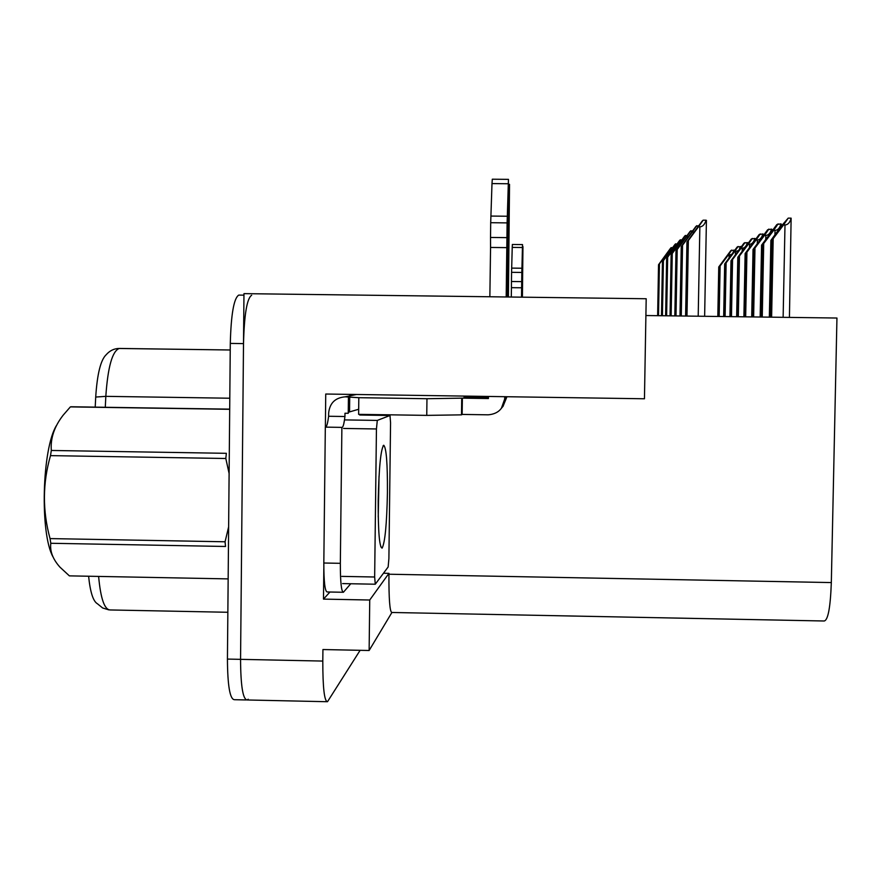 <?xml version="1.0" encoding="UTF-8"?>
<svg xmlns="http://www.w3.org/2000/svg" width="881" height="881" viewBox="0 0 881 881"><rect width="100%" height="100%" fill="white"/><g stroke="black" fill="none" stroke-linecap="round" stroke-linejoin="round"><path stroke-width="1.32" d="M349.757 394.391L349.735 395.877M349.724 396.935L349.548 411.912M329.957 592.01L323.481 599.113L323.823 568.663M325.375 427.131L325.739 394.027L644.452 398.774L646.191 298.747L243.971 293.637L240.557 659.351L243.508 343.601C244.268 314.418 246.977 298.307 251.658 295.256M383.477 573.234L388.939 573.344L369.734 600.016L323.481 599.113M388.928 574.225C388.829 598.937 389.787 611.689 391.814 612.471L824.164 620.995C828.03 620.312 830.42 607.505 831.323 582.572L388.928 574.225L388.939 573.344M369.734 600.016L369.128 650.497L391.913 612.482M360.12 650.31L327.49 701.728C324.362 701.397 322.798 687.841 322.798 661.069L322.931 649.539L369.128 650.497M326.719 701.705L247.231 699.977C242.936 699.635 240.711 686.09 240.557 659.351C240.711 686.09 242.936 699.635 247.231 699.977L248.2 699.217M645.905 315.53L836.95 318.03L831.323 582.572M95.71 397.056C97.196 374.029 100.687 359.922 106.194 354.724C109.828 350.594 114.189 348.502 119.276 348.447C112.339 351.012 107.845 366.981 105.819 396.351L95.71 397.056L95.203 407.132M108.87 609.883L102.625 607.967L97.395 603.738C93.166 601.316 90.236 592.142 88.607 576.24M246.173 699.955L234.412 699.701C229.941 699.349 227.606 685.803 227.43 659.076L230.293 343.414C231.064 314.253 233.883 298.141 238.762 295.091L239.059 295.091M164.56 349.085L168.205 349.129M657.909 315.695L658.812 264.509L669.263 250.171L659.153 264.234L667.468 252.924L668.712 252.935M657.633 315.684L658.536 264.729L670.716 248.035L672.632 247.583M658.514 315.695L659.428 264.014M658.239 315.695L659.153 264.234M667.468 252.924L671.267 247.561M718.235 316.477L719.171 266.756L729.589 252.638L719.689 266.491L728.047 255.358L731.626 254.378M717.817 316.477L718.753 266.965L730.889 250.534L734.203 250.237M733.146 252.307L733.928 250.105M719.16 316.488L720.107 266.271M718.742 316.488L719.689 266.491M728.047 255.358L731.693 250.072M661.774 315.739L662.743 261.349L673.569 246.504L663.107 261.051L671.718 249.334L673.062 249.345M661.488 315.739L662.446 261.591L675.055 244.301L677.115 243.817M662.424 315.75L663.404 260.82M662.138 315.75L663.107 261.051M671.718 249.334L675.65 243.795M665.926 315.794L666.95 257.968L678.183 242.572L667.346 257.648L676.289 245.491L677.742 245.502M665.618 315.794L666.642 258.221L679.714 240.304L681.927 239.775M666.62 315.805L667.666 257.395M666.311 315.805L667.346 257.648M676.289 245.491L680.352 239.764M670.386 315.85L671.487 254.334L683.149 238.355L671.906 253.981L681.2 241.361L682.764 241.361M670.045 315.85L671.146 254.598L684.724 235.998L687.103 235.436M671.135 315.861L672.247 253.706M670.804 315.861L671.906 253.981M681.2 241.361L685.407 235.414M724.105 316.554L725.107 263.727L735.899 249.114L725.669 263.441L734.325 251.911L738.399 250.545M723.675 316.554L724.667 263.948L737.232 246.944L740.679 246.636M739.357 249.224L740.403 246.482M725.107 316.565L726.12 263.21M724.656 316.565L725.669 263.441M734.325 251.911L738.091 246.46M730.404 316.642L731.483 260.479L742.672 245.347L732.078 260.17L741.064 248.222L742.243 248.244C744.676 248.079 746.372 246.195 747.341 242.605L747.628 242.771M729.931 316.631L730.999 260.721L744.027 243.101L747.341 242.605M731.472 316.653L732.552 259.928M730.999 316.642L732.078 260.17M741.064 248.222L744.952 242.583M737.166 316.731L738.311 256.999L749.929 241.295L738.95 256.668L748.299 244.268L749.522 244.279C752.044 244.114 753.806 242.165 754.797 238.443L755.083 238.619M736.659 316.72L737.804 257.252L751.328 238.982L754.797 238.443M738.311 316.742L739.467 256.404M737.793 316.731L738.95 256.668M748.299 244.268L752.319 238.421M744.434 316.819L745.667 253.243L757.759 236.934L746.361 252.891L756.096 239.995L757.363 240.006C759.984 239.83 761.812 237.815 762.836 233.961L763.111 234.148M743.894 316.819L745.128 253.519L759.18 234.533L762.836 233.961M745.678 316.841L746.923 252.605M745.128 316.83L746.361 252.891M756.096 239.995L760.248 233.928M501.333 408.476L505.529 396.703M506.982 296.974L508.458 179.361L507.115 222.893L490.695 222.706L491.994 183.589L508.216 183.755M488.426 397.672L463.99 397.309L465.41 396.582L488.437 396.924M465.399 397.331L465.41 396.582M325.651 427.131C326.774 426.591 327.765 422.968 328.613 416.261L328.646 412.991C329.736 403.069 335.243 397.683 345.165 396.835L358.82 397.694L358.622 414.345L426.756 415.38L461.501 414.852L462.14 414.422L462.371 398.146L488.404 398.531L488.437 396.45M358.82 397.694L426.966 398.719L462.371 398.146M350.748 583.751L343.392 592.274C341.343 591.669 340.33 582.022 340.341 563.322L341.883 427.384L325.32 427.131L323.823 563.014C323.834 581.702 324.935 591.36 327.148 591.966L342.984 592.263M348.27 411.912L349.493 411.923M359.756 415.017L390.008 415.491L390.558 422.803L388.895 558.576L388.147 566.979L375.273 584.213L374.656 577L376.44 428.959L377.299 420.413L390.008 415.491L359.701 415.017L359.657 414.356M328.613 416.261L344.945 416.515C344.152 423.276 343.227 426.9 342.169 427.395L342.169 427.395M348.259 412.286L358.688 409.258M348.435 396.879L348.248 413.288L344.978 413.233L344.945 416.515M462.14 414.422L488.173 414.819C498.062 413.993 503.569 408.641 504.703 398.774L504.736 396.692M508.414 296.996L509.526 184.327L507.676 296.985M502.941 406.548L506.949 396.725M506.223 396.714L502.148 407.496M506.916 247.638L490.563 247.451L490.53 237.452L506.927 237.639L506.19 296.963M489.858 296.754L490.563 247.451M508.458 179.361L492.303 179.206L491.994 183.589M490.53 237.452L490.695 222.706M506.927 237.639L507.115 222.893M507.302 216.241L490.915 216.065M521.838 297.161L522.521 244.588L521.827 272.449L511.575 272.317L512.224 247.407L522.411 247.517M522.411 297.172L522.951 246.57L522.114 297.172M521.662 287.79L511.432 287.669L511.454 281.502L521.706 281.634L521.519 297.161M511.299 297.029L511.432 287.669M522.521 244.588L512.368 244.478L512.224 247.407M511.454 281.502L511.575 272.317M521.706 281.634L521.827 272.449M521.926 268.231L511.685 268.11M378.191 500.793C378.94 467.723 380.768 449.211 383.698 445.246C386.33 447.57 387.574 463.417 387.431 492.776C386.781 524.239 385.008 542.685 382.112 548.125C379.414 547.277 378.114 531.496 378.191 500.793M343.722 424.047L344.493 419.929M229.688 409.313L70.37 406.89L229.688 409.136M379.028 476.169L378.235 517.048M52.981 556.869C39.744 533.126 42.024 448.748 56.45 425.534M229.104 473.471L225.811 458.494L226.362 453.319L51.318 450.466L50.503 455.631C42.552 483.118 42.409 510.782 50.052 538.588L225.062 541.782L228.62 526.948M50.052 538.588L50.801 543.28L225.525 546.473L225.062 541.782M50.801 543.28C49.799 551.231 52.849 559.193 59.941 567.144L69.379 575.866L228.157 578.894M225.811 458.494L50.503 455.631M70.37 406.89L63.113 415.237C54.292 426.624 50.349 438.364 51.318 450.466M675.187 315.916L676.366 250.402L688.502 233.795L676.828 250.039L686.497 236.901L688.193 236.901M674.824 315.916L676.002 250.7L690.12 231.362L692.697 230.756M676.002 315.927L677.192 249.741M675.639 315.927L676.828 250.039M686.497 236.901L690.858 230.734M680.385 315.982L681.652 246.162L694.294 228.862L682.147 245.766L692.235 232.077L694.085 232.066M679.989 315.982L681.255 246.482L695.968 226.351L698.743 225.69M681.266 315.993L682.544 245.447M680.87 315.993L682.147 245.766M692.235 232.077L696.761 225.668M686.013 316.059L687.378 241.559L700.571 223.521L687.918 241.13L698.457 226.846L699.855 226.858C702.752 226.659 704.8 224.446 706.011 220.195L706.408 220.426M685.594 316.048L686.949 241.912L702.3 220.911L703.159 220.173L706.011 220.195M686.982 316.07L688.347 240.777M686.552 316.07L687.918 241.13M698.457 226.846L703.159 220.173M752.297 316.929L753.618 249.191L766.206 232.221L754.367 248.805L764.51 235.381L765.842 235.403C768.562 235.216 770.457 233.124 771.514 229.115L771.822 229.28M751.702 316.918L753.024 249.499L767.67 229.743L771.514 229.115M753.629 316.94L754.973 248.508M753.035 316.929L754.367 248.805M753.618 249.191L753.024 249.499M764.51 235.381L768.827 229.082M760.799 317.039L762.23 244.808L775.357 227.111L763.034 244.389L773.639 230.393L775.016 230.404C777.857 230.216 779.817 228.036 780.907 223.862L781.227 224.038M760.16 317.028L761.58 245.138L776.855 224.545L780.907 223.862M762.252 317.05L763.695 244.059M761.602 317.05L763.034 244.389M762.23 244.808L761.58 245.138M773.639 230.393L778.11 223.84M770.038 317.16L771.58 240.039L785.301 221.571L772.461 239.588L783.561 224.952L784.993 224.974C787.955 224.776 790.004 222.508 791.127 218.158L789.431 317.413M769.344 317.149L770.875 240.392L781.15 226.274L781.227 223.994M771.613 317.171L773.177 239.225M770.908 317.171L772.461 239.588M771.58 240.039L770.875 240.392M783.561 224.952L788.209 218.125L781.15 226.274M788.209 218.125L791.127 218.158M322.798 661.069L227.43 659.076M119.585 348.447L230.227 349.988L118.583 348.469M229.787 398.223L105.819 396.351L105.291 407.286M98.617 576.427C100.665 598.926 104.619 610.104 110.477 609.96L227.849 612.273M230.293 343.414L243.508 343.601M729.094 257.858L729.149 255.369M735.415 254.653L735.47 251.933M742.187 251.228L742.243 248.244M746.449 246.361L746.46 245.788M749.456 247.561L749.522 244.279M754.125 242.231L754.136 241.614M757.297 243.63L757.363 240.006M461.842 398.421L461.611 414.797M340.341 563.322L323.823 563.014M345.165 396.835L356.431 394.49M426.966 398.719L426.756 415.38M508.502 193.534L509.196 193.545M505.507 397.926L504.703 398.774M377.299 420.413L344.537 419.907M376.44 428.959L343.535 428.441M374.656 577L341.85 576.383M687.786 237.474L687.797 236.912M693.567 232.771L693.578 232.088M698.204 316.213L699.855 226.858M762.406 237.76L762.417 237.099M765.754 239.39L765.842 235.403M771.382 232.925L771.393 232.199M774.928 234.831L775.016 230.404M781.128 227.672L781.15 226.891M783.132 317.325L784.993 224.974M238.762 295.091L243.96 295.157M734.214 250.909L734.225 250.193M740.69 247.473L740.712 246.581M747.628 243.806L747.65 242.716M755.083 239.885L755.116 238.553M763.122 235.668L763.144 234.071M461.501 414.852L461.721 398.454M508.59 184.316L509.526 184.327M383.092 445.841L383.698 445.246M380.768 546.738L382.112 548.125M375.196 584.213L342.61 583.596M229.688 409.18L71.097 406.758M704.635 316.301L706.419 220.349M771.789 231.13L771.822 229.236"/></g></svg>
